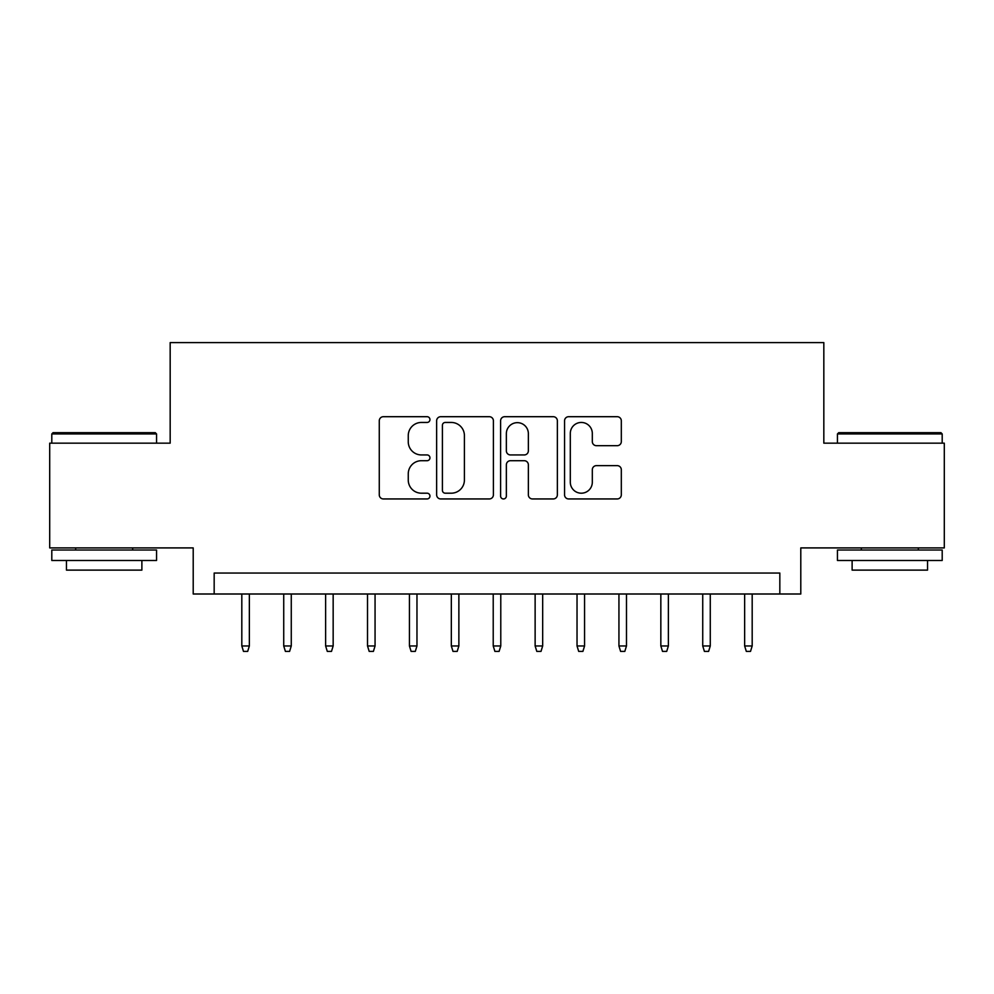 <?xml version="1.0" encoding="UTF-8"?>
<svg xmlns="http://www.w3.org/2000/svg" width="994" height="994" viewBox="0 0 994 994"><rect width="100%" height="100%" fill="white"/><g stroke="black" fill="none" stroke-linecap="round" stroke-linejoin="round"><path stroke-width="1.49" d="M429.955 419.567A2.883 2.883 0 0 0 427.085 416.697L383.386 416.697A4.113 4.113 0 0 0 379.273 420.81L379.273 494.838A4.113 4.113 0 0 0 383.386 498.951L427.085 498.951A2.883 2.883 0 0 0 429.955 496.068A2.883 2.883 0 0 0 427.085 493.198L421.431 493.198A13.158 13.158 0 0 1 408.261 480.027L408.261 473.865A13.158 13.158 0 0 1 421.431 460.707L427.085 460.707A2.883 2.883 0 0 0 429.955 457.824A2.883 2.883 0 0 0 427.085 454.941L421.431 454.941A13.158 13.158 0 0 1 408.261 441.783L408.261 435.608A13.158 13.158 0 0 1 421.431 422.45L427.085 422.45A2.883 2.883 0 0 0 429.955 419.567M617.199 445.685A4.113 4.113 0 0 0 621.312 441.572L621.312 420.81A4.113 4.113 0 0 0 617.199 416.697L568.667 416.697A4.113 4.113 0 0 0 564.555 420.81L564.555 494.838A4.113 4.113 0 0 0 568.667 498.951L617.199 498.951A4.113 4.113 0 0 0 621.312 494.838L621.312 469.752A4.113 4.113 0 0 0 617.199 465.639L596.425 465.639A4.113 4.113 0 0 0 592.312 469.752L592.312 482.189A10.996 10.996 0 0 1 581.316 493.198A10.996 10.996 0 0 1 570.308 482.189L570.308 433.459A10.996 10.996 0 0 1 581.316 422.45A10.996 10.996 0 0 1 592.312 433.459L592.312 441.572A4.113 4.113 0 0 0 596.425 445.685L617.199 445.685M779.83 594.002L800.791 594.002L800.791 547.905L944.3 547.905L944.3 443.162L823.827 443.162L823.827 342.595L170.173 342.595L170.173 443.162L49.7 443.162L49.7 547.905L193.209 547.905L193.209 594.002L779.83 594.002L779.83 573.053L214.17 573.053L214.17 594.002M493.397 420.81A4.113 4.113 0 0 0 489.284 416.697L440.752 416.697A4.113 4.113 0 0 0 436.639 420.81L436.639 494.838A4.113 4.113 0 0 0 440.752 498.951L489.284 498.951A4.113 4.113 0 0 0 493.397 494.838L493.397 420.81M504.716 416.697L553.248 416.697A4.113 4.113 0 0 1 557.361 420.81L557.361 494.838A4.113 4.113 0 0 1 553.248 498.951L532.473 498.951A4.113 4.113 0 0 1 528.361 494.838L528.361 464.819A4.113 4.113 0 0 0 524.248 460.707L510.469 460.707A4.113 4.113 0 0 0 506.356 464.819L506.356 496.068A2.883 2.883 0 0 1 503.473 498.951A2.883 2.883 0 0 1 500.603 496.068L500.603 420.81A4.113 4.113 0 0 1 504.716 416.697M445.275 422.45A2.883 2.883 0 0 0 442.405 425.333L442.405 490.315A2.883 2.883 0 0 0 445.275 493.198L451.239 493.198A13.158 13.158 0 0 0 464.409 480.027L464.409 435.608A13.158 13.158 0 0 0 451.239 422.45L445.275 422.45M528.361 433.657A10.996 10.996 0 0 0 517.365 422.661A10.996 10.996 0 0 0 506.356 433.657L506.356 450.829A4.113 4.113 0 0 0 510.469 454.941L524.248 454.941A4.113 4.113 0 0 0 528.361 450.829L528.361 433.657M249.357 645.963L247.68 651.405L243.493 651.405L241.815 645.963L249.357 645.963L249.357 594.002M241.815 645.963L241.815 594.002M53.055 432.676L155.288 432.676L156.555 433.943L51.8 433.943L53.055 432.676M104.171 560.479L51.8 560.479L51.8 550.005L156.555 550.005L156.555 560.479L104.171 560.479M141.881 560.479L141.881 570.121L66.461 570.121L66.461 560.479M838.712 432.676L940.945 432.676L942.2 433.943L837.445 433.943L838.712 432.676M889.829 560.479L837.445 560.479L837.445 550.005L942.2 550.005L942.2 560.479L889.829 560.479M927.539 560.479L927.539 570.121L852.119 570.121L852.119 560.479M291.267 645.963L289.589 651.405L285.402 651.405L283.725 645.963L291.267 645.963L291.267 594.002M283.725 645.963L283.725 594.002M333.164 645.963L331.487 651.405L327.299 651.405L325.622 645.963L333.164 645.963L333.164 594.002M325.622 645.963L325.622 594.002M375.061 645.963L373.396 651.405L369.196 651.405L367.519 645.963L375.061 645.963L375.061 594.002M367.519 645.963L367.519 594.002M416.971 645.963L415.293 651.405L411.106 651.405L409.429 645.963L416.971 645.963L416.971 594.002M409.429 645.963L409.429 594.002M458.868 645.963L457.19 651.405L453.003 651.405L451.326 645.963L458.868 645.963L458.868 594.002M451.326 645.963L451.326 594.002M500.777 645.963L499.1 651.405L494.9 651.405L493.223 645.963L500.777 645.963L500.777 594.002M493.223 645.963L493.223 594.002M542.674 645.963L540.997 651.405L536.81 651.405L535.132 645.963L542.674 645.963L542.674 594.002M535.132 645.963L535.132 594.002M584.571 645.963L582.894 651.405L578.707 651.405L577.029 645.963L584.571 645.963L584.571 594.002M577.029 645.963L577.029 594.002M626.481 645.963L624.804 651.405L620.604 651.405L618.939 645.963L626.481 645.963L626.481 594.002M618.939 645.963L618.939 594.002M668.378 645.963L666.701 651.405L662.513 651.405L660.836 645.963L668.378 645.963L668.378 594.002M660.836 645.963L660.836 594.002M710.275 645.963L708.598 651.405L704.411 651.405L702.733 645.963L710.275 645.963L710.275 594.002M702.733 645.963L702.733 594.002M752.185 645.963L750.507 651.405L746.32 651.405L744.643 645.963L752.185 645.963L752.185 594.002M744.643 645.963L744.643 594.002M51.8 443.162L51.8 433.943M75.681 550.005L75.681 547.905M132.662 550.005L132.662 547.905M156.555 443.162L156.555 433.943M837.445 443.162L837.445 433.943M861.338 550.005L861.338 547.905M918.319 550.005L918.319 547.905M942.2 443.162L942.2 433.943"/></g></svg>
